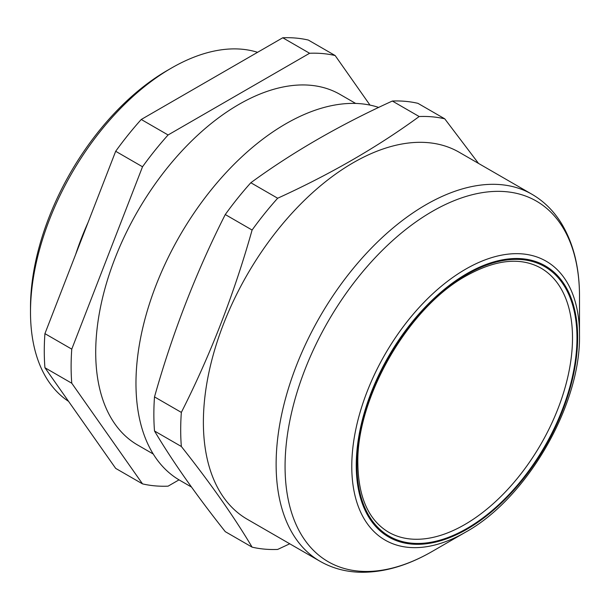 <?xml version="1.0" encoding="UTF-8"?>
<svg xmlns="http://www.w3.org/2000/svg" width="610" height="610" viewBox="0 0 610 610"><rect width="100%" height="100%" fill="white"/><g stroke="black" fill="none" stroke-linecap="round" stroke-linejoin="round"><path stroke-width="0.91" d="M478.514 163.411L444.743 118.82L417.903 103.326A237.198 136.953 -60 0 0 392.337 101.039L419.177 116.533C377.514 147.002 330.346 174.239 277.664 198.235A237.198 136.953 120 0 0 252.098 230.039C234.049 294.089 210.465 354.883 181.345 412.398A237.198 136.953 120 0 0 180.697 429.821A237.198 136.953 120 0 0 181.345 446.489C210.511 483.28 234.095 516.838 252.098 547.147L225.265 531.653C196.1 494.862 172.516 461.305 154.505 430.995A237.198 136.953 -60 0 1 153.857 414.327A237.198 136.953 -60 0 1 154.505 396.904C172.561 332.854 196.145 272.068 225.265 214.545A237.198 136.953 -60 0 1 250.832 182.741C292.487 152.271 339.656 125.042 392.337 101.039M181.345 412.398L154.505 396.904M154.505 430.995L181.345 446.489M252.098 547.147A237.198 136.953 120 0 0 277.664 549.435L289.75 543.792M247.263 519.262A211.899 122.343 -60 0 1 203.382 422.257A211.899 122.343 -60 0 1 295.873 209.009A211.899 122.343 -60 0 1 459.162 152.241L531.905 194.239A211.899 122.343 120 0 0 368.615 251.007A211.899 122.343 120 0 0 276.124 464.256A211.899 122.343 120 0 0 320.006 561.261L247.263 519.262M444.743 118.82A237.198 136.953 120 0 0 419.177 116.533M579.5 334.921C580.911 404.842 526.903 498.393 465.643 532.133A161.025 92.972 120 0 1 351.779 466.398A161.025 92.972 120 0 1 465.636 269.178A161.025 92.972 120 0 1 579.5 334.921L579.5 296.407C579.523 267.47 573.392 242.971 561.116 222.894C553.476 210.686 543.739 201.132 531.905 194.239M68.572 401.365A199.249 115.038 -60 0 1 30.5 312.122L30.5 307.364A193.431 111.676 -60 0 1 167.277 70.463L171.387 68.091A199.249 115.038 -60 0 1 257.572 52.315M30.5 312.122A199.249 115.038 -60 0 1 171.387 68.091M88.092 222.398A199.249 115.038 120 0 0 75.663 254.423M115.679 468.388L44.926 367.731A237.198 136.953 -60 0 1 44.926 333.639L115.679 151.28A237.198 136.953 -60 0 1 141.245 119.476L282.758 37.774A237.198 136.953 -60 0 1 308.325 40.054L335.157 55.548A237.198 136.953 120 0 0 309.598 53.268L168.085 134.97A237.198 136.953 120 0 0 142.519 166.774L71.766 349.133A237.198 136.953 120 0 0 71.766 383.225L142.519 483.882L115.679 468.388M44.926 367.731L71.766 383.225M71.766 349.133L44.926 333.639M115.679 151.28L142.519 166.774M168.085 134.97L141.245 119.476M282.758 37.774L309.598 53.268M369.988 105.103L335.157 55.548M142.519 483.882A237.198 136.953 120 0 0 168.085 486.162L179.02 479.856M153.247 454.023L137.631 445.01A202.413 116.861 -60 0 1 106.605 282.811A202.413 116.861 -60 0 1 238.838 104.447A202.413 116.861 -60 0 1 340.044 94.42L355.66 103.433M191.494 487.062L179.851 480.344A211.899 122.343 -60 0 1 135.969 383.339A211.899 122.343 -60 0 1 220.469 178.844A211.899 122.343 -60 0 1 378.673 107.436M225.265 214.545L252.098 230.039M277.664 198.235L250.832 182.741M465.643 532.133L432.284 551.394A208.193 120.2 -60 0 1 285.068 466.398A208.193 120.2 -60 0 1 432.284 211.411A208.193 120.2 -60 0 1 579.5 296.407M577.647 337.505A156.549 90.387 120 0 0 466.947 273.593A156.549 90.387 120 0 0 356.248 465.323A156.549 90.387 120 0 0 466.947 529.236A156.549 90.387 120 0 0 577.647 337.505M356.919 464.942A155.603 89.838 -60 0 1 466.947 274.363A155.603 89.838 -60 0 1 576.976 337.887A155.603 89.838 -60 0 1 466.947 528.466A155.603 89.838 -60 0 1 356.919 464.942M572.508 337.887A152.439 88.015 -60 0 1 505.964 491.302A152.439 88.015 -60 0 1 388.494 532.141C368.631 520.2 358.413 497.371 357.849 463.646C356.263 397.903 408.563 307.31 466.292 275.812C495.778 259.441 520.658 256.871 540.933 268.103A152.439 88.015 -60 0 1 572.508 337.887M432.284 551.394C407.236 565.874 382.95 572.82 359.427 572.226C345.039 571.715 331.901 568.062 320.006 561.261"/></g></svg>
